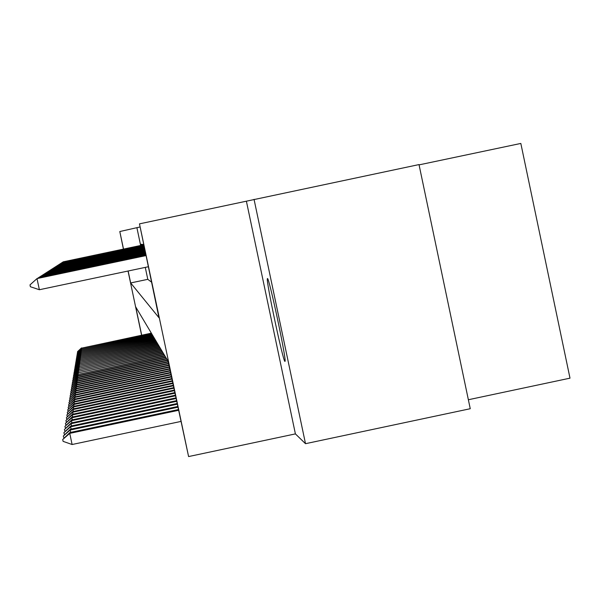 <?xml version="1.0" encoding="UTF-8"?>
<svg xmlns="http://www.w3.org/2000/svg" width="600" height="600" viewBox="0 0 600 600"><rect width="100%" height="100%" fill="white"/><g stroke="black" fill="none" stroke-linecap="round" stroke-linejoin="round"><path stroke-width="0.9" d="M267.472 278.543L267.368 278.663C265.882 280.515 283.163 361.98 284.933 361.433L285.082 361.267C286.44 358.83 268.957 276.683 267.472 278.543M128.137 271.005L130.657 282.952L158.955 317.7L139.477 223.86L188.595 456.562L168.18 361.418L135.72 306.938L141.69 335.197M246.42 201.33L295.403 433.897L305.505 443.692L470.25 408.72L419.01 164.58L139.477 223.86M419.07 164.873L520.83 143.438L570 378.165L468.368 399.743M123.413 249.105L119.805 231.532L123.51 249.083M139.815 227.017L119.805 231.532M305.505 443.692L254.048 199.335M136.942 227.917L140.648 245.468M145.275 267.39L147.795 279.33L151.425 282.053M140.812 245.438L140.767 244.23L141.038 245.528M141.255 245.483L141.21 244.267L141.48 245.58M141.705 245.528L141.66 244.305L141.938 245.625M142.163 245.58L142.118 244.343L142.403 245.678M142.627 245.625L142.59 244.38L142.875 245.73M143.108 245.678L143.07 244.417L143.355 245.782M143.595 245.73L143.49 244.447M295.403 433.897L188.595 456.562M141.593 335.22L128.04 271.028M147.795 279.33L130.657 282.952M151.343 333.157L81.472 348.173L151.47 333.375M77.685 352.335L77.535 351.645L81.472 348.173L81.63 348.923M77.535 351.645L81.51 347.918M141.015 245.43L63.218 261.825L141.007 245.392M151.89 334.072L81.323 349.237L152.017 334.298M77.498 353.445L77.355 352.748L81.323 349.237L81.488 350.002M77.355 352.748L81.36 348.983M152.445 335.002L81.172 350.325L152.58 335.235M77.317 354.585L77.16 353.873L81.172 350.325L81.338 351.112M77.16 353.873L81.21 350.062M153.007 335.955L81.023 351.435L153.15 336.188M77.123 355.74L76.972 355.013L81.023 351.435L81.195 352.237M76.972 355.013L81.06 351.173M141.465 245.475L62.895 262.035L141.458 245.438M141.915 245.52L62.557 262.252L141.907 245.49M142.38 245.572L62.213 262.47L142.373 245.535M153.593 336.93L80.865 352.567L153.727 337.163M76.927 356.925L76.77 356.183L80.865 352.567L81.037 353.385M76.77 356.183L80.903 352.298M142.852 245.618L61.867 262.695L142.845 245.58M154.178 337.92L80.707 353.722L154.328 338.16M76.733 358.132L76.567 357.375L80.707 353.722L80.88 354.555M76.567 357.375L80.745 353.445M154.785 338.933L80.543 354.907L154.928 339.18M76.53 359.37L76.365 358.59L80.543 354.907L80.722 355.755M76.365 358.59L80.588 354.623M155.4 339.968L80.377 356.115L155.55 340.215M76.32 360.63L76.155 359.835L80.377 356.115L80.565 356.978M76.155 359.835L80.422 355.822M156.03 341.025L80.213 357.345L156.18 341.28M76.11 361.913L75.945 361.11L80.213 357.345L80.4 358.23M75.945 361.11L80.25 357.045M156.667 342.097L80.04 358.597L156.825 342.36M75.9 363.233L75.72 362.4L80.04 358.597L80.227 359.505M75.72 362.4L80.078 358.298M143.333 245.67L61.515 262.92L143.325 245.632M143.76 245.737L61.148 263.153L143.752 245.7M143.797 245.888L60.78 263.392L143.782 245.85M143.828 246.045L60.398 263.632L143.82 246.007M143.858 246.202L60.015 263.88L143.85 246.165M157.328 343.2L79.86 359.888L157.485 343.47M75.675 364.575L75.502 363.728L79.86 359.888L80.055 360.81M75.502 363.728L79.905 359.572M143.895 246.36L59.617 264.127L143.887 246.322M157.995 344.325L79.68 361.2L158.16 344.603M75.45 365.947L75.27 365.085L79.68 361.2L79.883 362.145M75.27 365.085L79.725 360.877M143.933 246.525L59.213 264.39L143.917 246.487M158.685 345.48L79.492 362.543L158.85 345.757M75.225 367.35L75.037 366.465L79.492 362.543L79.703 363.51M75.037 366.465L79.537 362.212M143.962 246.697L58.8 264.653L143.955 246.66M159.382 346.657L79.305 363.915L159.555 346.942M74.985 368.79L74.797 367.882L79.305 363.915L79.515 364.897M74.797 367.882L79.35 363.577M144 246.87L58.38 264.923L143.993 246.825M160.102 347.858L79.11 365.317L160.275 348.15M74.745 370.252L74.55 369.33L79.11 365.317L79.328 366.33M74.55 369.33L79.162 364.98M144.038 247.05L57.945 265.2L144.03 247.005M160.837 349.087L78.915 366.75L161.01 349.388M74.505 371.76L74.302 370.815L78.915 366.75L79.133 367.785M74.302 370.815L78.96 366.405M144.075 247.23L57.502 265.485L144.067 247.185M161.587 350.347L78.713 368.22L161.767 350.655M74.25 373.298L74.047 372.33L78.713 368.22L78.938 369.285M74.047 372.33L78.765 367.868M162.352 351.638L78.502 369.728L162.54 351.952M73.995 374.873L73.785 373.882L78.502 369.728L78.735 370.815M73.785 373.882L78.555 369.36M163.14 352.957L78.293 371.265L163.328 353.28M73.733 376.485L73.515 375.472L78.293 371.265L78.525 372.375M73.515 375.472L78.345 370.897M163.942 354.308L78.075 372.847L164.137 354.638M73.463 378.135L73.245 377.1L78.075 372.847L78.315 373.98M73.245 377.1L78.127 372.465M164.767 355.695L77.858 374.46L164.97 356.032M73.185 379.83L72.96 378.765L77.858 374.46L78.097 375.63M72.96 378.765L77.91 374.07M165.615 357.112L77.685 375.712L77.625 376.118L165.817 357.457M72.9 381.562L72.675 380.475L77.625 376.118L77.88 377.31M72.675 380.475L77.685 375.712M166.477 358.567L77.453 377.4L77.392 377.812L166.695 358.92M72.615 383.34L72.375 382.222L77.392 377.812L77.655 379.043M72.375 382.222L77.453 377.4M167.37 360.06L77.213 379.132L77.153 379.553L167.587 360.42M72.315 385.162L72.075 384.022L77.153 379.553L77.415 380.812M72.075 384.022L77.213 379.132M168.218 361.597L76.965 380.91L76.905 381.337L168.3 362.002M72.015 387.037L71.76 385.86L76.905 381.337L77.183 382.627M71.76 385.86L76.965 380.91M168.57 363.293L76.718 382.725L76.657 383.175L168.66 363.705M71.7 388.957L71.445 387.75L76.657 383.175L76.935 384.495M71.445 387.75L76.718 382.725M168.938 365.025L76.463 384.6L76.395 385.05L169.028 365.452M71.377 390.93L71.115 389.692L76.395 385.05L76.68 386.415M71.115 389.692L76.463 384.6M169.312 366.81L76.192 386.513L76.133 386.985L169.41 367.245M71.047 392.955L70.778 391.68L76.133 386.985L76.425 388.38M70.778 391.68L76.192 386.513M169.703 368.64L75.922 388.485L75.855 388.965L169.792 369.082M70.71 395.033L70.433 393.728L75.855 388.965L76.162 390.397M70.433 393.728L75.922 388.485M170.1 370.515L75.645 390.51L75.578 391.005L170.197 370.98M70.365 397.17L70.08 395.827L75.578 391.005L75.892 392.475M70.08 395.827L75.645 390.51M170.505 372.45L75.36 392.588L75.293 393.097L170.602 372.923M70.012 399.368L69.72 397.987L75.293 393.097L75.608 394.612M69.72 397.987L75.36 392.588M170.925 374.438L75.067 394.732L74.992 395.25L171.03 374.925M69.645 401.625L69.345 400.207L74.992 395.25L75.323 396.81M69.345 400.207L75.067 394.732M171.36 376.478L74.76 396.93L74.685 397.47L171.465 376.98M69.262 403.957L68.955 402.495L74.685 397.47L75.03 399.075M68.955 402.495L74.76 396.93M171.803 378.585L74.453 399.195L74.377 399.75L171.907 379.095M68.88 406.35L68.558 404.842L74.377 399.75L74.722 401.4M68.558 404.842L74.453 399.195M144.12 247.417L57.052 265.77L144.105 247.373M144.157 247.605L56.588 266.07L144.15 247.56M144.195 247.8L56.115 266.37L144.188 247.748M144.24 247.995L55.627 266.678L144.233 247.95M144.285 248.197L55.133 267L144.27 248.153M144.33 248.407L54.623 267.322L144.315 248.362M144.375 248.625L54.105 267.66L144.36 248.572M144.42 248.843L53.565 267.998L144.405 248.79M144.465 249.067L53.017 268.35L144.458 249.015M144.517 249.3L52.455 268.71L144.502 249.24M144.562 249.54L51.877 269.077L144.555 249.48M144.615 249.78L51.278 269.46L144.6 249.72M144.667 250.028L50.67 269.85L144.653 249.968M144.72 250.29L50.04 270.248L144.712 250.222M144.78 250.553L49.403 270.66L144.765 250.485M144.833 250.822L48.735 271.087L144.825 250.755M144.892 251.1L48.052 271.522L144.877 251.032M47.723 271.822L48.105 271.74M144.953 251.392L47.355 271.972L144.938 251.317M47.01 272.28L47.4 272.197M172.26 380.745L74.13 401.528L74.047 402.097L172.373 381.278M68.483 408.81L68.153 407.265L74.047 402.097L74.407 403.793M68.153 407.265L74.13 401.528M145.02 251.685L46.635 272.43L145.005 251.618M46.282 272.745L46.68 272.663M172.725 382.98L73.8 403.928L73.718 404.513L172.845 383.52M68.085 411.338L67.733 409.755L73.718 404.513L74.093 406.268M67.733 409.755L73.8 403.928M145.08 251.993L45.885 272.91L145.065 251.917M45.525 273.233L45.938 273.142M173.212 385.275L73.455 406.395L73.373 407.002L173.333 385.838M67.68 413.94L67.297 412.327L73.373 407.002L73.755 408.81M67.297 412.327L73.455 406.395M145.148 252.308L45.12 273.397L145.132 252.225M44.752 273.735L45.172 273.645M173.715 387.645L73.11 408.945L73.02 409.567L173.835 388.222M67.26 416.618L66.847 414.975L73.02 409.567L73.418 411.435M66.847 414.975L73.11 408.945M145.215 252.63L44.332 273.9L145.2 252.548M43.95 274.245L44.385 274.155M174.225 390.082L72.742 411.577L72.66 412.215L174.352 390.683M66.832 419.385L66.39 417.705L72.66 412.215L73.065 414.143M66.39 417.705L72.742 411.577M145.29 252.96L43.515 274.425L145.267 252.885M43.117 274.778L43.575 274.688M174.757 392.603L72.375 414.285L72.285 414.952L174.892 393.217M66.39 422.243L65.918 420.518L72.285 414.952L72.698 416.933M65.918 420.518L72.375 414.285M145.358 253.305L42.675 274.965L145.343 253.222M42.27 275.332L42.735 275.228M175.305 395.205L71.985 417.09L71.895 417.772L175.44 395.835M65.933 425.183L65.422 423.428L71.895 417.772L72.33 419.82M65.422 423.428L71.985 417.09M145.433 253.665L41.805 275.52L145.417 253.575M41.385 275.895L41.865 275.798M175.875 397.89L71.588 419.978L71.49 420.69L176.01 398.543M65.468 428.228L64.912 426.435L71.49 420.69L71.94 422.805M64.912 426.435L71.588 419.978M145.515 254.032L40.912 276.09L145.493 253.942M40.477 276.48L40.973 276.375M176.46 400.665L71.175 422.963L71.078 423.697L176.602 401.34M64.98 431.377L64.395 429.54L71.078 423.697L71.543 425.888M64.395 429.54L71.175 422.963M145.59 254.407L39.983 276.683L145.575 254.317M39.532 277.087L40.05 276.983M177.067 403.53L70.755 426.053L70.65 426.81L177.218 404.235M64.485 434.625L63.847 432.75L70.65 426.81L71.13 429.075M63.847 432.75L70.755 426.053M145.672 254.805L39.023 277.298L145.657 254.708M38.557 277.718L39.09 277.605M177.69 406.5L70.312 429.248L70.207 430.035L177.847 407.228M63.968 437.993L63.293 436.072L70.207 430.035L70.703 432.382M63.293 436.072L70.312 429.248M178.343 409.567L69.855 432.555L69.75 433.373L178.5 410.325M72.105 444.51L63.105 441.36L62.707 439.507L69.75 433.373L72.105 444.51L180.847 421.455M62.707 439.507L69.855 432.555M145.762 255.21L38.032 277.928L145.74 255.112M37.553 278.362L38.1 278.25M145.852 255.63L37.005 278.587L145.83 255.525M30.39 286.74L30 284.888L37.005 278.587L39.367 289.733L30.39 286.74M148.2 266.775L39.367 289.733"/></g></svg>
